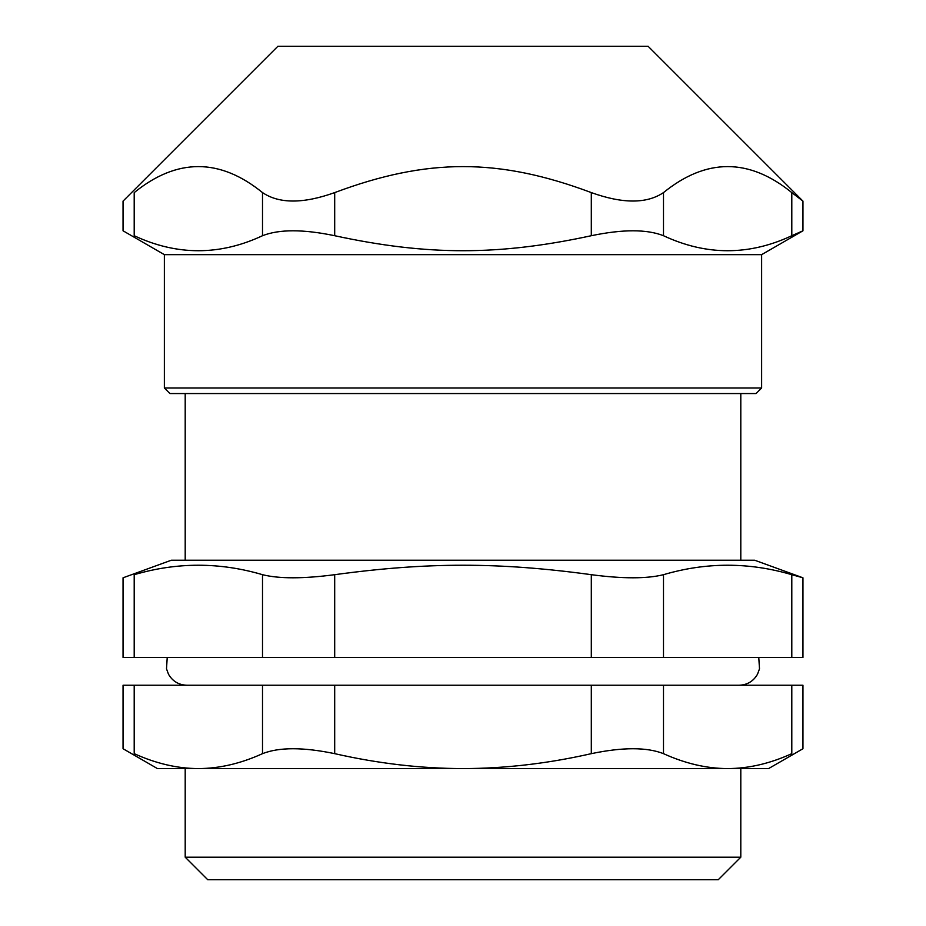 <?xml version="1.0" encoding="UTF-8"?>
<svg xmlns="http://www.w3.org/2000/svg" width="926" height="926" viewBox="0 0 926 926"><rect width="100%" height="100%" fill="white"/><g stroke="black" fill="none" stroke-linecap="round" stroke-linejoin="round"><path stroke-width="1.39" d="M791.799 657.46L802.958 657.46L802.958 577.801L791.799 574.687L791.799 657.46L663.491 657.46L663.491 574.687C646.857 578.831 622.793 578.831 591.309 574.687L591.309 657.46L663.491 657.46M591.309 657.46L334.691 657.46L334.691 574.687C303.207 578.831 279.143 578.831 262.509 574.687L262.509 657.46L334.691 657.46M262.509 657.46L134.201 657.46L134.201 574.687C119.35 578.831 119.35 578.831 134.201 574.687C176.97 562.082 219.74 562.082 262.509 574.687M802.958 577.801L754.69 560.23L171.31 560.23L123.042 577.801L123.042 657.46L134.201 657.46M334.691 574.687C427.268 562.082 498.732 562.082 591.309 574.687M663.491 574.687C706.26 562.082 749.03 562.082 791.799 574.687M207.702 879.7L718.298 879.7L740.8 857.198L185.2 857.198L207.702 879.7M791.799 685.24L802.958 685.24L802.958 748.729L768.58 768.58L727.639 768.58C706.677 768.534 685.298 763.556 663.491 753.66L663.491 685.24L791.799 685.24L791.799 753.66C806.615 747.097 806.615 747.097 791.799 753.66C769.981 763.556 748.602 768.534 727.639 768.58L198.361 768.58C177.398 768.534 156.019 763.556 134.201 753.66C119.385 747.097 119.385 747.097 134.201 753.66L134.201 685.24L262.509 685.24L262.509 753.66C240.702 763.556 219.323 768.534 198.361 768.58L157.42 768.58L123.042 748.729L123.042 685.24L134.201 685.24M740.8 768.58L740.8 857.198M740.8 393.55L740.8 560.23M727.639 768.58L463 768.58C421.075 768.534 378.306 763.556 334.691 753.66L334.691 685.24L591.309 685.24L591.309 753.66C547.694 763.556 504.925 768.534 463 768.58L198.361 768.58M591.309 753.66C622.781 747.097 646.834 747.097 663.491 753.66M663.491 685.24L591.309 685.24M262.509 753.66C279.166 747.097 303.219 747.097 334.691 753.66M334.691 685.24L262.509 685.24M164.365 387.994L164.365 254.65L123.042 230.794L123.042 201.127L277.869 46.3L648.131 46.3L802.958 201.127L791.799 192.596L791.799 235.713L802.958 230.794L761.635 254.65L761.635 387.994L164.365 387.994L169.921 393.55L756.079 393.55L761.635 387.994M134.201 192.596C119.523 203.847 119.523 203.847 134.201 192.596C176.97 157.929 219.74 157.929 262.509 192.596L262.509 235.713C219.74 255.726 176.97 255.726 134.201 235.713C119.385 229.162 119.385 229.162 134.201 235.713L134.201 192.596M334.691 192.596C427.268 157.929 498.732 157.929 591.309 192.596L591.309 235.713C498.732 255.726 427.268 255.726 334.691 235.713L334.691 192.596C303.288 203.847 279.235 203.847 262.509 192.596M591.309 235.713C622.781 229.162 646.834 229.162 663.491 235.713L663.491 192.596C646.765 203.847 622.712 203.847 591.309 192.596M663.491 192.596C706.26 157.929 749.03 157.929 791.799 192.596M262.509 235.713C279.166 229.162 303.219 229.162 334.691 235.713M164.365 254.65L761.635 254.65M791.799 235.713C749.03 255.726 706.26 255.726 663.491 235.713M185.2 857.198L185.2 768.58M185.2 560.23L185.2 393.55M758.776 657.46L759.494 668.838L757.503 674.232C753.405 681.281 747.282 684.951 739.133 685.24M167.224 657.46L166.506 668.838L168.497 674.232C172.595 681.281 178.718 684.951 186.867 685.24M802.958 230.794L802.958 201.127"/></g></svg>
